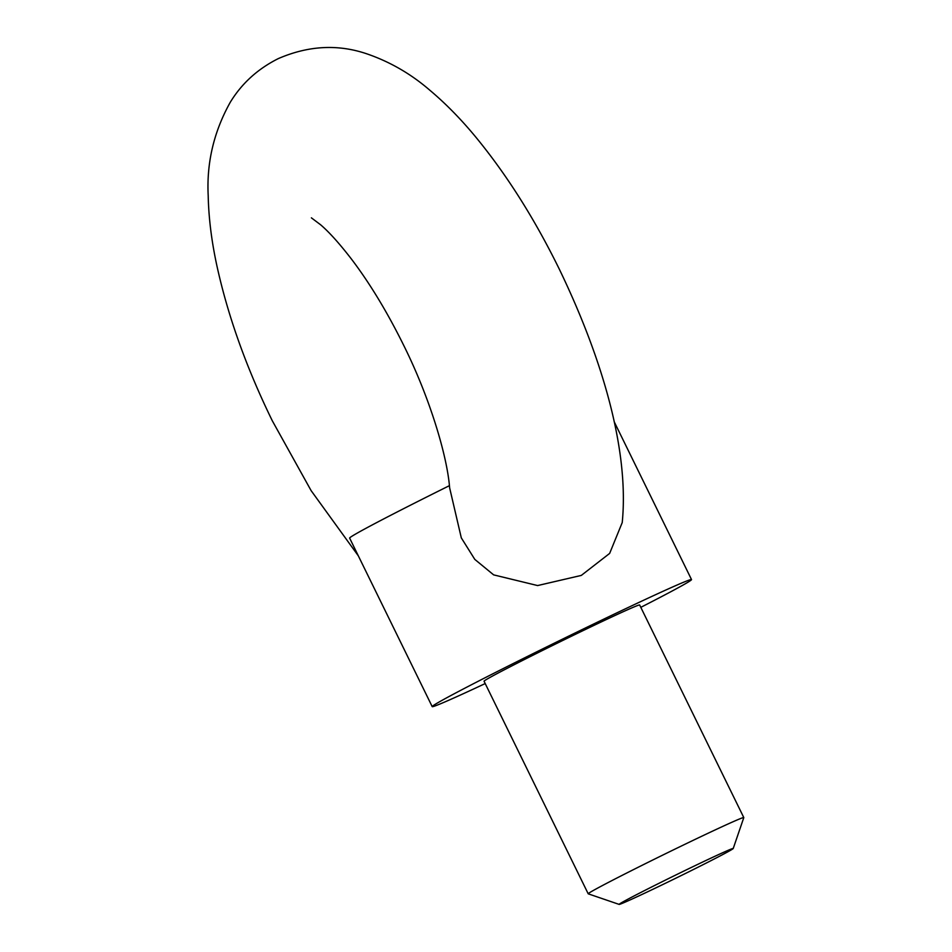 <?xml version="1.0" encoding="UTF-8"?>
<svg xmlns="http://www.w3.org/2000/svg" width="952" height="952" viewBox="0 0 952 952"><rect width="100%" height="100%" fill="white"/><g stroke="black" fill="none" stroke-linecap="round" stroke-linejoin="round"><path stroke-width="1.43" d="M640.803 607.34A144.383 3.272 153.9 0 0 691.521 579.578A144.383 3.272 153.9 0 0 602.925 619.538A144.383 3.272 153.9 0 0 432.196 706.622A144.383 3.272 153.9 0 0 462.172 694.234A144.383 3.272 153.9 0 0 485.211 683.56M358.321 555.825L311.137 490.661L272.296 420.772C246.342 367.627 227.849 315.862 216.83 265.465C211.546 241.035 208.666 217.794 208.202 195.731C206.501 162.756 213.879 131.566 230.325 102.173C241.784 83.407 257.766 68.889 278.293 58.607C308.496 45.541 338.103 43.982 367.115 53.931C390.106 61.88 410.919 73.911 429.578 90.012C445.56 103.423 461.018 119.178 475.94 137.278C506.809 174.847 534.584 218.805 559.3 269.142C602.783 359.261 629.308 450.998 622.227 522.565L609.649 553.409L581.303 575.413L537.618 585.563L493.648 574.877L474.798 559.395L461.303 537.868L449.618 487.769C447.178 455.699 429.614 397.341 403.707 345.362C387.333 312.22 369.971 283.529 351.633 259.313C339.555 243.641 329.225 232.157 320.669 224.827L311.387 217.841M432.196 706.622L349.634 538.106A144.383 3.272 -26.1 0 1 449.415 485.663M743.798 817.578L639.649 604.984A86.632 1.963 -26.1 0 0 586.491 628.963A86.632 1.963 -26.1 0 0 484.056 681.216L588.205 893.797A86.632 1.963 -26.1 0 1 588.205 893.797A86.632 1.963 -26.1 0 1 690.64 841.544A86.632 1.963 -26.1 0 1 743.798 817.578A86.632 1.963 -26.1 0 1 743.798 817.625L733.218 848.518A63.534 1.44 153.9 0 0 694.234 866.058A63.534 1.44 153.9 0 0 619.145 904.4A63.534 1.44 153.9 0 0 658.094 886.8A63.534 1.44 153.9 0 0 733.218 848.518M691.521 579.578L614.171 421.688M619.145 904.4L588.241 893.833"/></g></svg>
